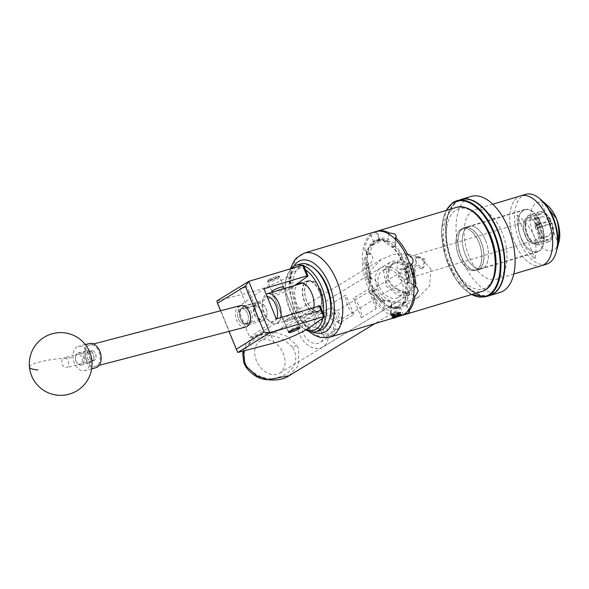 <?xml version="1.0" encoding="UTF-8"?>
<svg xmlns="http://www.w3.org/2000/svg" width="589" height="589" viewBox="0 0 589 589"><rect width="100%" height="100%" fill="white"/><g stroke="black" fill="none" stroke-linecap="round" stroke-linejoin="round"><path stroke-width="0.44" stroke-dasharray="2.94 2.21" d="M238.486 319.098A7.841 5.183 -104.6 0 0 244.987 323.913A7.841 5.183 -104.6 0 0 247.535 313.547A7.841 5.183 -104.6 0 0 241.026 308.732A7.841 5.183 -104.6 0 0 238.486 319.098M254.286 314.975L260.073 319.974L262.561 315.284L261.531 309.888L255.751 304.888L253.255 309.571L254.286 314.975M284.936 320.917A6.243 0.92 -22.2 0 1 291.283 317.913A6.243 0.92 -22.2 0 1 295.759 317.044A6.243 0.92 -22.2 0 1 295.023 317.883A6.243 0.92 -22.2 0 1 288.676 320.887A6.243 0.92 -22.2 0 1 284.2 321.756A6.243 0.92 -22.2 0 1 284.936 320.917M241.608 288.801A3.755 0.552 -22.2 0 1 239.841 289.022A3.755 0.552 -22.2 0 1 241.475 287.83A3.755 0.552 -22.2 0 1 245.031 286.401A3.755 0.552 -22.2 0 1 246.791 286.188A3.755 0.552 -22.2 0 1 245.164 287.373A3.755 0.552 -22.2 0 1 241.608 288.801M253.123 306.228L248.742 306.714L247.49 307.76L249.397 307.892C254.227 305.293 255.471 304.741 253.123 306.228L254.632 305.389L246.791 286.188M268.231 280.114A6.31 0.935 -22.2 0 1 274.636 277.073A6.31 0.935 -22.2 0 1 279.164 276.197A6.31 0.935 -22.2 0 1 278.42 277.044A6.31 0.935 -22.2 0 1 272.008 280.084A6.31 0.935 -22.2 0 1 267.48 280.96A6.31 0.935 -22.2 0 1 268.231 280.114M271.904 291.702A6.31 0.935 157.8 0 0 276.653 290.642A6.31 0.935 157.8 0 0 282.772 287.712A6.31 0.935 157.8 0 0 283.523 286.961M308.886 327.985L304.535 317.316A25.099 3.711 -22.2 0 1 269.784 332.306L249.78 337.534L237.47 307.377L257.474 302.15A25.099 3.711 157.8 0 0 292.225 287.167L287.874 276.499L303.666 265.411M292.225 287.167L294.596 285.503M304.535 317.316L320.328 306.228M287.874 276.499A25.099 3.711 -22.2 0 1 253.123 291.489L216.848 300.964L237.86 352.45M237.47 307.377L263.982 288.772M249.78 337.534L276.285 318.921M255.751 304.888L254.632 305.389M220.595 310.764L229.018 331.393M250.745 319.245A8.305 5.485 -104.6 0 0 246.533 308.378A8.305 5.485 -104.6 0 0 239.642 312.258A8.305 5.485 -104.6 0 0 239.524 313.149A8.305 5.485 -104.6 0 0 241.527 320.791A8.305 5.485 -104.6 0 0 250.745 319.245M239.708 311.581A9.409 6.214 75.4 0 1 243.618 306.435A9.409 6.214 75.4 0 1 250.244 309.954A9.409 6.214 75.4 0 1 252.283 319.503A9.409 6.214 75.4 0 1 248.374 324.649A9.409 6.214 75.4 0 1 241.836 321.255A9.409 6.214 75.4 0 1 239.576 312.597A9.409 6.214 75.4 0 1 239.708 311.581M255.692 308.062A8.305 5.485 75.4 0 1 264.91 306.516A8.305 5.485 75.4 0 1 266.913 314.158A8.305 5.485 75.4 0 1 266.788 315.056A8.305 5.485 75.4 0 1 259.904 318.929A8.305 5.485 75.4 0 1 255.692 308.062M266.729 315.726A9.409 6.214 -104.6 0 0 266.861 314.717A9.409 6.214 -104.6 0 0 264.601 306.052A9.409 6.214 -104.6 0 0 258.056 302.658A9.409 6.214 -104.6 0 0 254.153 307.804A9.409 6.214 -104.6 0 0 256.193 317.353A9.409 6.214 -104.6 0 0 262.819 320.872A9.409 6.214 -104.6 0 0 266.729 315.726M82.357 361.381A5.168 3.416 -104.6 0 0 79.736 354.622A5.168 3.416 -104.6 0 0 75.451 357.03A5.168 3.416 -104.6 0 0 75.377 357.589A5.168 3.416 -104.6 0 0 76.622 362.345A5.168 3.416 -104.6 0 0 82.357 361.381M75.517 356.36A6.273 4.145 75.4 0 1 78.116 352.929A6.273 4.145 75.4 0 1 82.534 355.27A6.273 4.145 75.4 0 1 83.896 361.639A6.273 4.145 75.4 0 1 81.289 365.07A6.273 4.145 75.4 0 1 76.931 362.809A6.273 4.145 75.4 0 1 75.421 357.03A6.273 4.145 75.4 0 1 75.517 356.36M86.936 354.033A5.168 3.416 75.4 0 1 92.679 353.069A5.168 3.416 75.4 0 1 93.916 357.825A5.168 3.416 75.4 0 1 93.842 358.384A5.168 3.416 75.4 0 1 89.557 360.792A5.168 3.416 75.4 0 1 86.936 354.033M93.784 359.054A6.273 4.145 -104.6 0 0 93.872 358.384A6.273 4.145 -104.6 0 0 92.363 352.605A6.273 4.145 -104.6 0 0 88.004 350.345A6.273 4.145 -104.6 0 0 85.398 353.775A6.273 4.145 -104.6 0 0 86.76 360.144A6.273 4.145 -104.6 0 0 91.177 362.485A6.273 4.145 -104.6 0 0 93.784 359.054M87.017 354.085A5.043 3.335 75.4 0 1 89.116 351.324A5.043 3.335 75.4 0 1 92.664 353.209A5.043 3.335 75.4 0 1 93.761 358.326A5.043 3.335 75.4 0 1 91.663 361.086A5.043 3.335 75.4 0 1 88.114 359.202A5.043 3.335 75.4 0 1 87.017 354.085M89.211 353.51A5.043 3.335 75.4 0 1 91.302 350.749A5.043 3.335 75.4 0 1 94.851 352.642A5.043 3.335 75.4 0 1 95.948 357.759A5.043 3.335 75.4 0 1 93.857 360.512A5.043 3.335 75.4 0 1 90.301 358.627A5.043 3.335 75.4 0 1 89.211 353.51M85.199 350.985A11.044 7.296 75.4 0 1 89.786 344.948A11.044 7.296 75.4 0 1 97.56 349.078A11.044 7.296 75.4 0 1 99.953 360.284A11.044 7.296 75.4 0 1 95.374 366.321A11.044 7.296 75.4 0 1 87.599 362.191A11.044 7.296 75.4 0 1 85.199 350.985M245.797 327.005A11.044 7.296 75.4 0 1 238.03 322.882A11.044 7.296 75.4 0 1 235.629 311.677A11.044 7.296 75.4 0 1 240.216 305.639M237.779 313.031A7.834 5.176 75.4 0 1 241.026 308.746A7.834 5.176 75.4 0 1 246.541 311.677A7.834 5.176 75.4 0 1 248.241 319.621A7.834 5.176 75.4 0 1 244.987 323.898A7.834 5.176 75.4 0 1 239.48 320.976A7.834 5.176 75.4 0 1 237.779 313.031M239.966 312.457A7.834 5.176 75.4 0 1 243.213 308.172A7.834 5.176 75.4 0 1 248.727 311.102A7.834 5.176 75.4 0 1 250.428 319.047A7.834 5.176 75.4 0 1 247.174 323.332A7.834 5.176 75.4 0 1 241.667 320.401A7.834 5.176 75.4 0 1 239.966 312.457M64.731 357.84A5.043 3.335 75.4 0 1 68.582 362.515A5.043 3.335 75.4 0 1 66.505 367.661A5.043 3.335 75.4 0 1 65.725 367.727A5.043 3.335 75.4 0 1 61.874 363.052A5.043 3.335 75.4 0 1 63.951 357.898A5.043 3.335 75.4 0 1 64.731 357.84M92.083 350.691A5.043 3.335 75.4 0 1 95.926 355.366A5.043 3.335 75.4 0 1 93.857 360.512A5.043 3.335 75.4 0 1 93.077 360.578A5.043 3.335 75.4 0 1 89.226 355.903A5.043 3.335 75.4 0 1 91.302 350.749A5.043 3.335 75.4 0 1 92.083 350.691M90.095 359.283A12.553 8.29 -104.6 0 0 80.325 346.214A12.553 8.29 -104.6 0 0 78.389 346.369A12.553 8.29 -104.6 0 0 73.021 357.744A12.553 8.29 -104.6 0 0 82.791 370.812A12.553 8.29 -104.6 0 0 84.735 370.658A12.553 8.29 -104.6 0 0 90.095 359.283M89.403 343.49A12.553 8.29 -104.6 0 0 84.242 356.301A12.553 8.29 -104.6 0 0 93.813 367.934A12.553 8.29 -104.6 0 0 95.749 367.779M329.95 317.523A32.631 17.53 73.3 0 1 308.746 324.097A32.631 17.53 73.3 0 1 292.785 286.644A32.631 17.53 73.3 0 1 315.461 269.342M300.419 263.96A34.641 18.605 -106.7 0 0 289.979 286.512A34.641 18.605 -106.7 0 0 320.372 330.304M305.492 269.872A32.631 17.53 -106.7 0 0 286.453 278.06A32.631 17.53 -106.7 0 0 285.164 288.934A32.631 17.53 -106.7 0 0 300.95 326.24A32.631 17.53 -106.7 0 0 306.346 329.619M305.846 329.914A34.641 18.605 73.3 0 1 302.356 327.432A34.641 18.605 73.3 0 1 285.599 287.83A34.641 18.605 73.3 0 1 286.976 276.293A34.641 18.605 73.3 0 1 290.892 268.702M302.223 265.293A34.641 18.605 73.3 0 1 303.843 265.838M321.719 301.693A16.463 8.842 73.3 0 1 316.757 312.413A16.463 8.842 73.3 0 1 302.312 291.599A16.463 8.842 73.3 0 1 307.274 280.879A16.463 8.842 73.3 0 1 321.719 301.693M313.856 307.627A16.463 8.842 73.3 0 1 309.137 314.703A16.463 8.842 73.3 0 1 294.691 293.889A16.463 8.842 73.3 0 1 297.305 284.686M322.735 318.259A32.631 17.53 -106.7 0 0 323.442 313.856M298.976 327.506A6.273 0.928 -22.2 0 1 293.027 330.37A6.273 0.928 -22.2 0 1 288.22 331.504A6.273 0.928 -22.2 0 1 288.102 331.401A6.273 0.928 -22.2 0 1 288.846 330.554A6.273 0.928 -22.2 0 1 295.222 327.536A6.273 0.928 -22.2 0 1 299.72 326.659A6.273 0.928 -22.2 0 1 299.705 326.814A6.273 0.928 -22.2 0 1 298.976 327.506M277.331 277.242A5.021 0.744 -22.2 0 1 271.89 279.775A5.021 0.744 -22.2 0 1 268.636 280.239A5.021 0.744 -22.2 0 1 269.225 279.687A5.021 0.744 -22.2 0 1 273.981 277.39A5.021 0.744 -22.2 0 1 277.831 276.484A5.021 0.744 -22.2 0 1 277.331 277.242M268.68 281.137A6.273 0.928 157.8 0 0 267.951 281.829A6.273 0.928 157.8 0 0 267.936 281.984A6.273 0.928 157.8 0 0 272.435 281.108A6.273 0.928 157.8 0 0 278.811 278.089A6.273 0.928 157.8 0 0 279.554 277.242A6.273 0.928 157.8 0 0 279.436 277.139A6.273 0.928 157.8 0 0 274.629 278.273A6.273 0.928 157.8 0 0 268.68 281.137M292.873 347.517C301.2 362.235 290.119 373.433 280.666 376.467C269.247 381.164 257.982 377.917 246.887 366.726C238.567 352.023 249.707 340.817 259.101 337.814C270.498 333.116 281.756 336.348 292.873 347.517L296.576 345.088L286.46 335.995L274.96 332.306L254.389 336.348L243.596 350.956M262.856 339.897A18.826 13.635 -121.2 0 1 282.536 351.839A18.826 13.635 -121.2 0 1 279.65 373.235A18.826 13.635 -121.2 0 1 276.926 374.376A18.826 13.635 -121.2 0 1 257.238 362.434A18.826 13.635 -121.2 0 1 260.124 341.046A18.826 13.635 -121.2 0 1 262.856 339.897M407.036 295.464L410.18 294.066L416.43 285.437L413.78 270.329L402.353 261.185L392.966 260.986L389.815 262.385L383.564 271.006L386.215 286.121L397.641 295.258L407.036 295.464M430.876 268.937L429.69 285.879L418.565 297.151L406.476 301.973L393.01 302.805L379.323 298.594L369.119 287.513L370.304 270.579L381.429 259.3L393.518 254.477L406.977 253.638L420.656 257.842L430.876 268.937M541.674 265.632A36.437 19.577 73.3 0 1 514.558 242.403A36.437 19.577 73.3 0 1 520.683 195.835M468.947 256.119A36.437 19.577 73.3 0 1 475.065 209.559A36.437 19.577 73.3 0 1 502.181 232.788A36.437 19.577 73.3 0 1 496.056 279.348A36.437 19.577 73.3 0 1 468.947 256.119M485.535 240.408A22.161 11.905 73.3 0 1 481.809 268.724A22.161 11.905 73.3 0 1 465.317 254.595A22.161 11.905 73.3 0 1 469.043 226.279A22.161 11.905 73.3 0 1 485.535 240.408M541.284 223.636A22.161 11.905 73.3 0 1 537.558 251.959A22.161 11.905 73.3 0 1 521.074 237.831A22.161 11.905 73.3 0 1 524.792 209.507A22.161 11.905 73.3 0 1 541.284 223.636M500.002 292.475A50.146 26.939 73.3 0 1 462.696 260.507A50.146 26.939 73.3 0 1 471.119 196.431M489.768 295.553A50.146 26.939 73.3 0 1 452.558 263.555A50.146 26.939 73.3 0 1 460.885 199.509M536.159 242.94A13.333 7.164 -106.7 0 0 537.676 227.56A13.333 7.164 -106.7 0 0 527.339 217.967A13.333 7.164 -106.7 0 0 526.198 218.526A13.333 7.164 -106.7 0 0 524.681 233.914A13.333 7.164 -106.7 0 0 535.018 243.5A13.333 7.164 -106.7 0 0 536.159 242.94M549.949 238.795A13.333 7.164 -106.7 0 0 551.459 223.408A13.333 7.164 -106.7 0 0 541.122 213.822A13.333 7.164 -106.7 0 0 539.98 214.381A13.333 7.164 -106.7 0 0 538.471 229.769A13.333 7.164 -106.7 0 0 548.801 239.355A13.333 7.164 -106.7 0 0 549.949 238.795M558.88 242.226A25.099 13.481 73.3 0 1 554.345 249.574A25.099 13.481 73.3 0 1 533.516 234.621A25.099 13.481 73.3 0 1 535.585 203.603A25.099 13.481 73.3 0 1 547.947 205.87M546.54 264.174A36.444 19.577 73.3 0 1 518.291 237.956A36.444 19.577 73.3 0 1 522.421 195.901A36.444 19.577 73.3 0 1 525.55 194.37M517.164 215.073C524.195 220.264 529.644 226.78 533.516 234.621C536.196 242.904 536.675 250.914 534.952 258.659A34.589 18.583 73.3 0 1 517.164 215.073L534.952 258.659M541.343 265.727A36.444 19.577 73.3 0 1 513.321 239.119A36.444 19.577 73.3 0 1 517.562 197.359A36.444 19.577 73.3 0 1 520.352 195.938M543.132 201.622L540.054 199.001A34.589 18.583 73.3 0 1 541.615 200.282M540.054 199.001L557.842 242.587M483.724 267.84A22.213 11.935 -106.7 0 0 486.242 242.204A22.213 11.935 -106.7 0 0 469.028 226.228A22.213 11.935 -106.7 0 0 467.121 227.163A22.213 11.935 -106.7 0 0 464.603 252.799A22.213 11.935 -106.7 0 0 481.824 268.775A22.213 11.935 -106.7 0 0 483.724 267.84M479.262 269.188A22.213 11.935 -106.7 0 0 481.787 243.552A22.213 11.935 -106.7 0 0 464.566 227.568A22.213 11.935 -106.7 0 0 462.659 228.503A22.213 11.935 -106.7 0 0 460.142 254.139A22.213 11.935 -106.7 0 0 477.362 270.115A22.213 11.935 -106.7 0 0 479.262 269.188M308.01 318.531A13.554 9.822 -121.2 0 1 322.087 326.939A13.554 9.822 -121.2 0 1 320.364 342.371A13.554 9.822 -121.2 0 1 318.141 343.358A13.554 9.822 -121.2 0 1 303.872 334.567A13.554 9.822 -121.2 0 1 306.317 319.201A13.554 9.822 -121.2 0 1 308.01 318.531M319.915 311.986A12.958 9.387 -121.2 0 1 333.374 320.026A12.958 9.387 -121.2 0 1 331.732 334.78A12.958 9.387 -121.2 0 1 329.604 335.723A12.958 9.387 -121.2 0 1 315.962 327.322A12.958 9.387 -121.2 0 1 318.296 312.626A12.958 9.387 -121.2 0 1 319.915 311.986M320.652 313.79A10.992 7.966 -121.2 0 1 332.144 320.762A10.992 7.966 -121.2 0 1 330.466 333.256A10.992 7.966 -121.2 0 1 328.868 333.926A10.992 7.966 -121.2 0 1 317.375 326.947A10.992 7.966 -121.2 0 1 319.061 314.452A10.992 7.966 -121.2 0 1 320.652 313.79M328.876 308.798A10.992 7.966 -121.2 0 1 340.376 315.778A10.992 7.966 -121.2 0 1 338.69 328.264A10.992 7.966 -121.2 0 1 337.092 328.934A10.992 7.966 -121.2 0 1 325.599 321.962A10.992 7.966 -121.2 0 1 327.285 309.468A10.992 7.966 -121.2 0 1 328.876 308.798M333.455 313.208A4.705 3.409 -121.2 0 1 338.373 316.19A4.705 3.409 -121.2 0 1 337.652 321.542A4.705 3.409 -121.2 0 1 336.974 321.83A4.705 3.409 -121.2 0 1 332.049 318.84A4.705 3.409 -121.2 0 1 332.77 313.495A4.705 3.409 -121.2 0 1 333.455 313.208M339.021 323.405A18.826 13.635 -121.2 0 1 331.106 304.005L345.898 295.03A18.826 13.635 58.8 0 0 353.82 314.43L339.021 323.405L331.106 304.005M306.044 313.709A18.826 13.635 58.8 0 0 303.313 314.85A18.826 13.635 58.8 0 0 300.427 336.238A18.826 13.635 58.8 0 0 320.114 348.18A18.826 13.635 58.8 0 0 322.838 347.039A18.826 13.635 58.8 0 0 325.724 325.651A18.826 13.635 58.8 0 0 306.044 313.709M383.557 266.692A18.826 13.635 58.8 0 0 380.825 267.833A18.826 13.635 58.8 0 0 377.947 289.228A18.826 13.635 58.8 0 0 397.627 301.17A18.826 13.635 58.8 0 0 400.351 300.022A18.826 13.635 58.8 0 0 403.237 278.634A18.826 13.635 58.8 0 0 383.557 266.692M403.958 281.203L404.731 280.857L405.681 275.365L400.439 272.582L399.644 272.935L398.392 278.612L403.958 281.203M384.779 269.681A15.564 11.272 58.8 0 0 382.519 270.623A15.564 11.272 58.8 0 0 380.133 288.308A15.564 11.272 58.8 0 0 396.404 298.181A15.564 11.272 58.8 0 0 398.665 297.239A15.564 11.272 58.8 0 0 401.043 279.554A15.564 11.272 58.8 0 0 384.779 269.681M398.193 289.295A15.564 11.272 58.8 0 0 407.647 291.364A15.564 11.272 58.8 0 0 408.611 291.054L407.323 292.431C398.37 294.029 391.398 290.657 386.413 282.308L386.332 271.293L392.885 263.158L394.969 262.142L408.28 267.207L410.908 269.121L413.588 274.135L415.09 279.37L414.376 282.146A15.564 11.272 58.8 0 0 408.28 267.207A15.564 11.272 58.8 0 0 397.03 262.665A15.564 11.272 58.8 0 0 396.022 262.863A15.564 11.272 58.8 0 0 393.761 263.806A15.564 11.272 58.8 0 0 389.881 268.923L389.042 268.599C385.456 278.052 388.357 285.172 397.759 289.943L398.193 289.295C389.182 284.759 386.413 277.964 389.881 268.923M395.646 317.545L392.259 318.229L399.57 315.807M295.074 317.869L284.001 321.432L290.833 316.786L295.678 316.668L295.074 317.869M275.019 291.393L273.163 292.203L272.56 293.396L277.397 293.278L284.2 288.625M267.163 296.554A13.179 7.083 -106.7 0 0 264.881 297.268A13.179 7.083 -106.7 0 0 262.561 300.905A13.179 7.083 -106.7 0 0 268.415 320.364A13.179 7.083 -106.7 0 0 274.732 321.403A13.179 7.083 -106.7 0 0 276.683 318.804M280.747 317.581A15.689 8.43 73.3 0 1 277.699 323.096A15.689 8.43 73.3 0 1 276.351 323.751A15.689 8.43 73.3 0 1 270.174 321.859A15.689 8.43 73.3 0 1 263.209 298.689A15.689 8.43 73.3 0 1 265.97 294.36A15.689 8.43 73.3 0 1 266.206 294.213M319.805 310.432A15.689 8.43 -106.7 0 0 321.587 292.328A15.689 8.43 -106.7 0 0 309.424 281.041A15.689 8.43 -106.7 0 0 308.084 281.697A15.689 8.43 -106.7 0 0 306.302 299.801A15.689 8.43 -106.7 0 0 318.465 311.088A15.689 8.43 -106.7 0 0 319.805 310.432M417.792 256.436L416.592 257.003L416.195 263.916L422.482 267.929L423.808 267.273L425.619 259.359L417.792 256.436M421.304 268.761L415.223 264.623L415.429 257.82L416.614 257.268L424.632 260.043L422.644 268.091L421.304 268.761M409.281 262.414L407.941 263.077L405.946 271.117L413.971 273.907L415.157 273.348L415.37 266.567L409.281 262.414M548.771 235.924A10.197 5.478 73.3 0 1 547.903 236.358A10.197 5.478 73.3 0 1 539.995 229.018A10.197 5.478 73.3 0 1 541.151 217.253A10.197 5.478 73.3 0 1 542.027 216.826A10.197 5.478 73.3 0 1 549.935 224.159A10.197 5.478 73.3 0 1 548.771 235.924M406.859 278.604A10.197 5.478 73.3 0 1 405.983 279.031A10.197 5.478 73.3 0 1 398.076 271.698A10.197 5.478 73.3 0 1 399.232 259.933A10.197 5.478 73.3 0 1 400.108 259.499A10.197 5.478 73.3 0 1 408.015 266.839A10.197 5.478 73.3 0 1 406.859 278.604M412.786 274.739L404.967 271.809L406.778 263.894L408.096 263.246L414.384 267.244L413.986 274.165L412.786 274.739M542.064 226.154L540.79 226.721A14.681 7.885 -106.7 0 1 539.06 243.463A14.681 7.885 -106.7 0 1 532.022 242.3A14.681 7.885 -106.7 0 1 525.498 220.625A14.681 7.885 -106.7 0 1 528.083 216.568A14.681 7.885 -106.7 0 1 539.671 223.96L536.491 225.167L540.378 222.436A21.815 11.721 -106.7 0 0 524.733 209.898A21.815 11.721 -106.7 0 0 522.863 210.81A21.815 11.721 -106.7 0 0 520.389 235.983A21.815 11.721 -106.7 0 0 537.301 251.672A21.815 11.721 -106.7 0 0 539.163 250.759A21.815 11.721 -106.7 0 0 541.505 225.197L539.524 224.284A21.815 11.721 -106.7 0 0 539.487 224.195L540.091 222.524L535.894 225.469L550.126 221.192L551.252 223.953L552.188 223.29A14.681 7.885 73.3 0 1 553.034 235.983A14.681 7.885 73.3 0 1 550.45 240.032A14.681 7.885 73.3 0 1 538.265 231.293A14.681 7.885 73.3 0 1 539.48 213.144A14.681 7.885 73.3 0 1 546.518 214.3A14.681 7.885 73.3 0 1 551.061 220.536L550.708 220.455A15.689 8.43 -106.7 0 0 545.812 213.704A15.689 8.43 -106.7 0 0 539.634 211.812A15.689 8.43 -106.7 0 0 538.287 212.467A15.689 8.43 -106.7 0 0 536.513 230.571A15.689 8.43 -106.7 0 0 548.668 241.858A15.689 8.43 -106.7 0 0 550.016 241.196A15.689 8.43 -106.7 0 0 552.776 236.866A15.689 8.43 -106.7 0 0 551.834 223.216L542.064 226.154A15.689 8.43 73.3 0 1 540.246 244.133A15.689 8.43 73.3 0 1 538.898 244.796A15.689 8.43 73.3 0 1 532.721 242.896A15.689 8.43 73.3 0 1 525.756 219.734A15.689 8.43 73.3 0 1 528.517 215.405A15.689 8.43 73.3 0 1 529.864 214.749A15.689 8.43 73.3 0 1 540.938 223.393L550.708 220.455M460.782 229.482A21.815 11.721 73.3 0 1 462.652 228.561A21.815 11.721 73.3 0 1 479.564 244.251A21.815 11.721 73.3 0 1 477.09 269.423A21.815 11.721 73.3 0 1 475.22 270.344A21.815 11.721 73.3 0 1 458.308 254.654A21.815 11.721 73.3 0 1 460.782 229.482M535.894 225.469A1.458 1.207 54.9 0 0 535.6 225.616L540.378 222.436M539.045 224.394A13.326 7.164 -106.7 0 0 529.732 217.253A13.326 7.164 -106.7 0 0 528.591 217.812A13.326 7.164 -106.7 0 0 527.074 233.192A13.326 7.164 -106.7 0 0 537.411 242.778A13.326 7.164 -106.7 0 0 538.552 242.219A13.326 7.164 -106.7 0 0 540.172 227.155L537.617 227.921L541.505 225.197M536.491 225.167A13.326 7.164 -106.7 0 0 527.177 218.018A13.326 7.164 -106.7 0 0 526.036 218.578A13.326 7.164 -106.7 0 0 524.519 233.958A13.326 7.164 -106.7 0 0 534.856 243.544A13.326 7.164 -106.7 0 0 535.997 242.985A13.326 7.164 -106.7 0 0 537.617 227.921M319.282 291.54A15.94 8.563 -106.7 0 0 307.429 281.38A15.94 8.563 -106.7 0 0 304.749 301.745A15.94 8.563 -106.7 0 0 316.61 311.905A15.94 8.563 -106.7 0 0 319.282 291.54M321.211 290.959A15.94 8.563 -106.7 0 0 309.35 280.798A15.94 8.563 -106.7 0 0 306.678 301.17A15.94 8.563 -106.7 0 0 318.531 311.331A15.94 8.563 -106.7 0 0 321.211 290.959M370.356 285.621A35.62 19.135 73.3 0 1 376.342 240.106A35.62 19.135 73.3 0 1 402.839 262.812A35.62 19.135 73.3 0 1 396.853 308.327A35.62 19.135 73.3 0 1 370.356 285.621M404.407 262.341A35.62 19.135 -106.7 0 0 377.91 239.635A35.62 19.135 -106.7 0 0 371.924 285.15A35.62 19.135 -106.7 0 0 398.422 307.856A35.62 19.135 -106.7 0 0 404.407 262.341M415.09 279.37A16.566 12.001 58.8 0 0 413.699 274.069A16.566 12.001 58.8 0 0 410.908 269.121M401.595 315.542A43.925 23.597 73.3 0 1 390.485 313.694L391.148 312.619L389.947 310.823L383.932 308.989A43.925 23.597 73.3 0 1 371.968 292.328L372.476 286.504L367.794 282.102A43.925 23.597 73.3 0 1 363.862 259.801L366.733 253.94L365.467 250.472L364.51 250.038A43.925 23.597 73.3 0 1 370.915 235.158L376.091 232.213L376.879 231.492L376.01 231.58A43.925 23.597 73.3 0 1 376.312 231.47M479.174 268.952A21.962 11.802 73.3 0 1 477.289 269.872A21.962 11.802 73.3 0 1 460.267 254.08A21.962 11.802 73.3 0 1 462.755 228.731A21.962 11.802 73.3 0 1 464.64 227.81A21.962 11.802 73.3 0 1 481.662 243.61A21.962 11.802 73.3 0 1 479.174 268.952M477.142 269.563A21.962 11.802 73.3 0 1 475.264 270.484A21.962 11.802 73.3 0 1 458.235 254.691A21.962 11.802 73.3 0 1 460.731 229.342A21.962 11.802 73.3 0 1 462.608 228.422A21.962 11.802 73.3 0 1 479.637 244.221A21.962 11.802 73.3 0 1 477.142 269.563M375.517 231.676A43.925 23.597 -106.7 0 0 368.132 287.807A43.925 23.597 -106.7 0 0 400.814 315.807M393.062 318.031L392.024 317.751L392.532 316.86L395.241 315.071L400.895 312.788L400.608 312.082L394.947 314.357L392.245 316.146L391.928 317.221L394.255 317.11C398.031 316.116 400.454 315.218 401.521 314.438M398.679 313.444C402.243 312.553 400.557 313.252 393.607 315.527L391.28 315.63L391.28 314.894L395.366 312.214C391.714 314.106 390.367 315.034 391.317 315.005L390.897 314.99L391.089 315.454M391.324 315.005L391.825 314.283L391.295 315.189L393.319 314.813C400.262 312.538 401.956 311.846 398.385 312.73M391.648 315.041L396.979 313.9L400.608 312.082M394.969 262.142A16.566 12.001 58.8 0 0 393.246 262.944A16.566 12.001 58.8 0 0 389.042 268.599M397.759 289.943A16.566 12.001 58.8 0 0 407.323 292.431M406.366 294.154L405.968 293.867L406.697 282.897L407.095 283.184A34.891 18.745 -106.7 0 0 404.591 268.974L404.282 269.195L399.902 257.481A34.891 18.745 -106.7 0 0 392.274 246.865L392.237 247.468L384.875 242.182L384.911 241.578A34.891 18.745 -106.7 0 0 376.636 240.776L376.886 241.409L371.166 245.422L370.908 244.796A34.891 18.745 -106.7 0 0 366.829 254.279L367.227 254.566L366.498 265.536L366.093 265.249A34.891 18.745 -106.7 0 0 368.604 279.458L368.913 279.238L373.603 290.73L373.293 290.951A34.891 18.745 -106.7 0 0 380.914 301.561L380.958 300.964L388.32 306.251L388.284 306.847A34.891 18.745 -106.7 0 0 396.559 307.649L396.301 307.024L402.029 303.004L402.287 303.637A34.891 18.745 -106.7 0 0 406.366 294.154L407.205 293.904L406.8 293.609L405.968 293.867M370.908 244.796L374.332 243.522L370.915 235.158M364.51 250.038L369.863 253.881A34.891 18.745 73.3 0 1 374.332 243.522M369.863 253.881L366.829 254.279M399.902 257.481L403.362 257.128L406.174 255.155M395.433 239.428L395.028 245.525A34.891 18.745 73.3 0 1 403.362 257.128M395.028 245.525L392.274 246.865M366.093 265.249L368.022 264.52A34.891 18.745 -106.7 0 0 370.577 279.017L368.604 279.458M373.293 290.951L376.128 289.405L371.968 292.328M383.932 308.989L384.462 301.008A34.891 18.745 73.3 0 1 376.128 289.405M384.462 301.008L380.914 301.561M384.911 241.578L386.936 241.041A34.891 18.745 -106.7 0 0 378.491 240.224L376.636 240.776M402.287 303.637L405.166 303.018L408.184 310.432M413.618 295.516L409.627 292.652A34.891 18.745 73.3 0 1 405.166 303.018M409.627 292.652L407.205 293.904M407.095 283.184L409.038 282.742A34.891 18.745 -106.7 0 0 406.484 268.245L404.591 268.974M388.284 306.847L390.124 306.228A34.891 18.745 -106.7 0 0 398.569 307.046L396.559 307.649M406.8 293.609A6.273 4.344 125.7 0 0 412.234 286.6A6.273 4.344 125.7 0 0 410.827 283.029A6.273 4.344 125.7 0 0 407.536 282.646L406.697 282.897M405.431 268.724L404.282 269.195M405.122 268.945A6.273 5.213 54.9 0 0 406.381 268.334A6.273 5.213 54.9 0 0 407.838 261.671A6.273 5.213 54.9 0 0 400.432 257.452L399.592 257.702M397.398 307.399L397.141 306.773A6.273 0.928 157.8 0 0 405.07 303.239A6.273 0.928 157.8 0 0 405.814 302.393A6.273 0.928 157.8 0 0 402.869 302.753L402.029 303.004M397.141 306.773L396.301 307.024M369.443 279.201L368.913 279.238M369.752 278.987A6.273 5.213 -125.1 0 1 377.166 283.206A6.273 5.213 -125.1 0 1 375.701 289.869A6.273 5.213 -125.1 0 1 374.442 290.48L373.603 290.73M381.753 301.31L381.797 300.714L380.958 300.964M381.797 300.714A6.273 3.026 -176.2 0 1 390.544 301.833A6.273 3.026 -176.2 0 1 391.737 303.769A6.273 3.026 -176.2 0 1 389.16 306L388.32 306.251M377.468 240.526L377.726 241.159A6.273 0.928 -22.2 0 1 380.678 240.791A6.273 0.928 -22.2 0 1 379.934 241.637A6.273 0.928 -22.2 0 1 372.005 245.171L371.166 245.422M377.726 241.159L376.886 241.409M393.113 246.614L393.077 247.211L392.237 247.468M393.077 247.211A6.273 3.026 3.8 0 0 395.653 244.987A6.273 3.026 3.8 0 0 394.461 243.043A6.273 3.026 3.8 0 0 385.714 241.932L384.875 242.182M367.661 254.028L368.066 254.315L367.227 254.566M368.066 254.315A6.273 4.344 -54.3 0 1 371.364 254.698A6.273 4.344 -54.3 0 1 372.771 258.276A6.273 4.344 -54.3 0 1 367.337 265.286L366.498 265.536M414.376 282.146L408.611 291.054A15.564 11.272 58.8 0 0 409.907 290.414A15.564 11.272 58.8 0 0 414.376 282.146M367.794 282.102L371.261 279.665A36.393 19.555 73.3 0 1 368.324 263.003L363.862 259.801M376.01 231.58L378.852 238.545A36.393 19.555 73.3 0 1 388.563 239.487L388.917 234.164M410.29 265.425L408.236 266.869A36.393 19.555 73.3 0 1 411.174 283.53L414.001 285.562M403.384 314.717L400.638 307.988A36.393 19.555 73.3 0 1 390.927 307.046L390.485 313.694M390.927 307.046L390.124 306.228L390.64 306.184L398.569 307.046L400.638 307.988M411.174 283.53L409.038 282.742M368.022 264.52L368.324 263.003L368.618 263.563L371.409 279.348L370.577 279.017M388.563 239.487L386.936 241.041M378.491 240.224L378.852 238.545M408.236 266.869L406.381 268.334M391.825 314.283L395.366 312.214M540.79 226.721L540.172 227.155M539.671 223.96L540.938 223.393M535.6 225.616A1.458 1.207 54.9 0 0 535.261 227.155L535.298 227.251A1.458 1.207 54.9 0 0 537.021 228.23L551.252 223.953M550.126 221.192L551.061 220.536M400.387 312.384L395.086 314.533L392.068 317.081L394.453 317.176L401.013 314.901M391.295 315.189L393.673 315.277L400.52 312.722L395.248 314.931L392.421 316.934L392.414 317.655L397.361 316.845M398.952 311.795A40.531 21.771 73.3 0 1 397.295 312.95L392.23 314.474A40.531 21.771 -106.7 0 0 393.879 313.319L397.2 311.861L398.952 311.795L400.233 314.938L398.525 315.122L393.967 317.154M393.879 313.319L395.167 316.462M397.2 311.861L398.525 315.122M392.23 314.474L393.518 317.626M393.894 314.18L394.88 316.61M397.295 312.95L398.223 315.218M361.315 317.692L376.113 308.717A18.826 13.635 58.8 0 0 368.191 289.317L353.4 298.292A18.826 13.635 -121.2 0 1 361.315 317.692L353.4 298.292M353.82 314.43L345.898 295.03M376.113 308.717L368.191 289.317M401.094 268.82A8.305 6.023 58.8 0 1 408.67 275.048A8.305 6.023 58.8 0 1 407.132 283.611L407.802 283.051A8.334 6.037 58.8 0 0 407.787 273.649A8.334 6.037 58.8 0 0 399.504 269.026L401.094 268.82C407.868 268.474 412.808 280.563 407.132 283.611L405.733 284.281A8.334 6.037 58.8 0 0 406.881 283.795A8.334 6.037 58.8 0 0 407.802 283.051M399.504 269.026L408.516 274.15L407.036 283.699L405.733 284.281M257.474 302.15L253.123 291.489M274.135 342.975L269.784 332.306M29.45 367.102A31.379 5.448 174.3 0 1 39.33 362.044A31.379 5.448 174.3 0 1 73.021 357.744M289.081 375.686L298.424 365.489L298.704 349.1L296.576 345.088M246.106 367.33L246.887 366.726M485.815 296.746A50.153 26.939 73.3 0 1 446.941 260.677A50.153 26.939 73.3 0 1 452.632 202.8M446.41 210.361A49.645 26.674 -106.7 0 0 445.424 256.524A49.645 26.674 -106.7 0 0 471.708 294.485M502.653 279.481A49.645 26.674 73.3 0 1 493.98 292.969A49.645 26.674 73.3 0 1 452.786 263.393A49.645 26.674 73.3 0 1 456.873 202.042A49.645 26.674 73.3 0 1 480.491 205.804M460.576 199.597A50.153 26.939 -106.7 0 0 456.276 201.703A50.153 26.939 -106.7 0 0 450.592 259.58A50.153 26.939 -106.7 0 0 489.459 295.649M329.531 337.247A43.925 23.597 73.3 0 1 296.849 309.24A43.925 23.597 73.3 0 1 304.233 253.115M293.896 266.206A37.902 20.365 -106.7 0 0 294.736 308.776A37.902 20.365 -106.7 0 0 313.694 332.027M451.851 262.26A41.915 22.522 73.3 0 1 455.297 210.457A41.915 22.522 73.3 0 1 490.077 235.423A41.915 22.522 73.3 0 1 486.624 287.226A41.915 22.522 73.3 0 1 451.851 262.26M456.689 207.269A43.925 23.597 -106.7 0 0 449.311 263.393A43.925 23.597 -106.7 0 0 481.993 291.393M407.536 282.646L407.934 282.934M402.869 302.753L403.119 303.379M389.16 306L389.115 306.597M372.005 245.171L371.747 244.545M385.714 241.932L385.751 241.328M367.337 265.286L366.932 264.991M535.261 227.155L539.487 224.195M539.524 224.284L535.298 227.251M537.021 228.23L541.217 225.285M260.073 319.974L247.174 323.332M295.759 317.044L300.11 327.705M247.49 307.76L239.841 289.022M283.515 286.858L279.164 276.197M271.838 291.629L267.48 280.96M284.2 321.756L288.551 332.424M248.742 306.714L243.213 308.172M264.91 306.516L264.601 306.052M266.913 314.158L266.861 314.717M92.679 353.069L92.363 352.605M93.916 357.825L93.872 358.384M78.116 352.929L88.004 350.345M89.116 351.324L63.951 357.898M89.786 344.948L93.592 343.954M243.618 306.435L258.056 302.658M248.374 324.649L262.819 320.872M95.374 366.321L99.18 365.327M91.663 361.086L66.505 367.661M81.289 365.07L91.177 362.485M76.622 362.345L76.931 362.809M75.377 357.589L75.421 357.03M241.527 320.791L241.836 321.255M239.524 313.149L239.576 312.597M85.317 344.558L78.389 346.369M91.663 368.847L84.735 370.658M286.453 278.06L286.976 276.293M309.137 314.703L316.757 312.413M299.654 283.169L307.274 280.879M300.95 326.24L302.356 327.432M288.978 331.813L288.22 331.504M268.636 280.239L267.951 281.829M288.102 331.401L272.125 292.262M271.831 291.526L267.936 281.984M299.72 326.659L284.222 288.669M283.449 286.784L279.554 277.242M277.831 276.484L279.436 277.139M299.381 327.572L299.705 326.814M410.18 294.066L279.65 373.235M418.565 297.151L375.009 323.567M381.429 259.3L254.389 336.348L249.839 339.801L246.386 343.821L243.147 351.073M389.815 262.385L260.124 341.046M492.787 204.228L475.065 209.559M537.558 251.959L481.809 268.724M524.792 209.507L469.043 226.279M513.777 274.018L496.056 279.348M541.122 213.822L527.339 217.967M548.801 239.355L535.018 243.5M471.436 294.574L456.298 279.885L445.35 256.546L441.603 231.043L446.131 210.442M464.566 227.568L469.028 226.228M477.362 270.115L481.824 268.775M331.732 334.78L320.364 342.371M338.69 328.264L330.466 333.256M303.313 314.85L380.825 267.833M337.652 321.542L404.731 280.857M382.519 270.623L393.761 263.806M272.56 293.396L284.001 321.432M309.424 281.041L302.452 283.14M415.429 257.82L416.592 257.003M405.983 279.031L547.903 236.358M406.778 263.894L407.941 263.077M524.733 209.898L462.652 228.561M546.518 214.3L545.812 213.704M539.634 211.812L529.864 214.749M548.668 241.858L538.898 244.796M532.022 242.3L532.721 242.896M525.498 220.625L525.756 219.734M529.732 217.253L527.177 218.018M537.411 242.778L534.856 243.544M308.702 331.254L294.021 309.593L288.787 288.374L290.384 268.856M309.35 280.798L307.429 281.38M377.91 239.635L376.342 240.106M475.264 270.484L477.289 269.872M397.332 316.853L392.532 318.296M391.737 317.037L392.024 317.751M462.608 228.422L464.64 227.81M391.148 312.619L391.737 303.769M416.717 287.255L410.827 283.029M371.364 254.698L365.467 250.472M395.653 244.987L396.242 236.145M409.613 311.691L405.814 302.393M380.678 240.791L376.879 231.492M398.422 307.856L396.853 308.327M318.531 311.331L316.61 311.905M553.034 235.983L552.776 236.866M537.301 251.672L475.22 270.344M413.986 274.165L415.157 273.348M400.108 259.499L542.027 216.826M422.644 268.091L423.808 267.273M318.465 311.088L293.219 318.678M284.053 321.439L276.351 323.751M268.415 320.364L270.174 321.859M262.561 300.905L263.209 298.689M284.237 288.632L295.678 316.668M400.402 312.339L400.564 312.744M392.068 317.081L392.23 317.486M398.665 297.239L409.907 290.414M332.77 313.495L399.644 272.935M322.838 347.039L400.351 300.022M327.285 309.468L319.061 314.452M318.296 312.626L306.317 319.201"/><path stroke-width="0.88" d="M299.374 328.544A6.243 0.92 157.8 0 0 300.11 327.705A6.243 0.92 157.8 0 0 295.634 328.574A6.243 0.92 157.8 0 0 289.295 331.578A6.243 0.92 157.8 0 0 288.551 332.424A6.243 0.92 157.8 0 0 293.035 331.548A6.243 0.92 157.8 0 0 299.374 328.544M283.523 286.961A6.31 0.935 157.8 0 0 283.515 286.858A6.31 0.935 157.8 0 0 278.995 287.741A6.31 0.935 157.8 0 0 272.582 290.775A6.31 0.935 157.8 0 0 271.838 291.629A6.31 0.935 157.8 0 0 271.904 291.702M229.018 331.393L236.277 349.196L264.078 332.13L245.318 286.158L217.518 303.232L216.848 300.964L248.749 281.373L302.613 265.175L303.666 265.411L308.025 276.072L306.965 275.843L263.982 288.772L276.285 318.921L319.267 306L320.328 306.228L324.679 316.897L323.619 316.661L269.755 332.859L237.86 352.45L274.135 342.975A25.099 3.711 157.8 0 0 308.886 327.985L324.679 316.897M294.596 285.503L308.025 276.072M248.749 281.373L269.755 332.859M323.619 316.661L319.267 306M306.965 275.843L302.613 265.175M217.518 303.232L220.595 310.764M236.277 349.196L237.86 352.45M264.078 332.13L269.71 332.837M248.727 281.417L245.318 286.158M93.592 343.954L240.216 305.639A11.044 7.296 75.4 0 1 247.984 309.77A11.044 7.296 75.4 0 1 250.384 320.968A11.044 7.296 75.4 0 1 245.797 327.005L99.18 365.327M91.663 368.847L95.749 367.779A12.553 8.29 -104.6 0 0 100.91 354.968A12.553 8.29 -104.6 0 0 91.347 343.335A12.553 8.29 -104.6 0 0 89.403 343.49L85.317 344.558M314.055 268.15L315.461 269.342A32.631 17.53 73.3 0 1 331.246 306.648A32.631 17.53 73.3 0 1 329.95 317.523L329.435 319.29A34.641 18.605 -106.7 0 0 330.804 307.752A34.641 18.605 -106.7 0 0 314.055 268.15A34.641 18.605 -106.7 0 0 300.419 263.96L296.039 265.278A34.641 18.605 73.3 0 1 302.223 265.293M323.442 313.856A32.631 17.53 -106.7 0 0 323.626 308.938A32.631 17.53 -106.7 0 0 305.492 269.872M290.892 268.702A34.641 18.605 73.3 0 1 296.039 265.278M303.843 265.838A34.641 18.605 73.3 0 1 326.431 309.07A34.641 18.605 73.3 0 1 315.991 331.622A34.641 18.605 73.3 0 1 305.846 329.914M297.305 284.686A16.463 8.842 73.3 0 1 299.654 283.169A16.463 8.842 73.3 0 1 314.099 303.983A16.463 8.842 73.3 0 1 313.856 307.627M315.991 331.622L320.372 330.304A34.641 18.605 -106.7 0 0 329.435 319.29M306.346 329.619A32.631 17.53 -106.7 0 0 322.735 318.259M290.325 331.401A5.021 0.744 157.8 0 0 289.825 332.159A5.021 0.744 157.8 0 0 293.675 331.246A5.021 0.744 157.8 0 0 298.432 328.957A5.021 0.744 157.8 0 0 299.021 328.404A5.021 0.744 157.8 0 0 295.766 328.861A5.021 0.744 157.8 0 0 290.325 331.401M520.352 195.938A36.444 19.577 73.3 0 1 520.683 195.835A36.437 19.577 73.3 0 1 547.792 219.071A36.437 19.577 73.3 0 1 541.674 265.632A36.444 19.577 73.3 0 1 541.343 265.727M460.885 199.509A50.146 26.939 73.3 0 1 460.981 199.48L471.119 196.431A50.146 26.939 73.3 0 1 508.432 228.399A50.146 26.939 73.3 0 1 500.002 292.475L489.864 295.523A50.146 26.939 73.3 0 1 489.768 295.553M460.981 199.48A50.146 26.939 73.3 0 1 498.294 231.448A50.146 26.939 73.3 0 1 489.864 295.523M541.674 265.639A36.444 19.577 73.3 0 0 544.796 264.108A36.444 19.577 73.3 0 0 548.933 222.046A36.444 19.577 73.3 0 0 520.683 195.835L525.55 194.37A36.444 19.577 73.3 0 1 540.371 199.185L547.947 205.87A25.099 13.481 73.3 0 1 556.406 218.548A25.099 13.481 73.3 0 1 556.414 218.556L556.414 218.556A25.099 13.481 73.3 0 1 558.88 242.226L556.252 251.974A36.444 19.577 73.3 0 1 549.662 262.642A36.444 19.577 73.3 0 1 546.54 264.174L513.777 274.018M540.371 199.185A36.444 19.577 73.3 0 1 556.252 251.974M556.414 218.556L541.615 200.282A34.589 18.583 73.3 0 1 557.842 242.587C559.565 234.842 559.086 226.831 556.414 218.556L556.414 218.556M399.798 315.402A3.622 0.537 157.8 0 0 400.233 314.938A3.622 0.537 157.8 0 0 400.159 314.857A3.622 0.537 157.8 0 0 398.525 315.122A3.622 0.537 157.8 0 0 395.167 316.462A3.622 0.537 157.8 0 0 393.526 317.559A3.622 0.537 157.8 0 0 393.518 317.626A3.622 0.537 157.8 0 0 395.226 317.442A3.622 0.537 157.8 0 0 398.584 316.102A3.622 0.537 157.8 0 0 399.798 315.402M393.555 317.515L395.226 317.442L400.233 314.938M392.355 317.854L399.261 314.202L401.529 314.408A5.021 0.744 157.8 0 0 399.165 314.673A5.021 0.744 157.8 0 0 393.997 316.801A5.021 0.744 157.8 0 0 392.392 318.281A5.021 0.744 157.8 0 0 394.586 317.891A5.021 0.744 157.8 0 0 395.646 317.545L401.013 314.901M276.683 318.804A13.179 7.083 -106.7 0 0 275.659 304.749A13.179 7.083 -106.7 0 0 267.163 296.554M266.206 294.213A15.689 8.43 73.3 0 1 267.318 293.705A15.689 8.43 73.3 0 1 277.544 300.707A15.689 8.43 73.3 0 1 280.747 317.581M302.452 283.14L267.318 293.705M376.312 231.47A43.925 23.597 73.3 0 1 377.093 231.205A43.925 23.597 73.3 0 1 389.005 232.839L395.057 234.054L396.242 236.145L395.558 237.544A43.925 23.597 73.3 0 1 407.529 254.205L412.536 258.38C413.375 260.699 413.095 262.723 411.704 264.432A43.925 23.597 73.3 0 1 415.635 286.733L416.717 287.255L418.271 290.937L414.98 296.495A43.925 23.597 73.3 0 1 408.575 311.375L409.613 311.691L408.921 312.663L403.48 314.953A43.925 23.597 73.3 0 1 402.397 315.336A43.925 23.597 73.3 0 1 401.595 315.542M401.521 314.438L399.57 315.807M397.332 316.853L400.814 315.807A43.925 23.597 -106.7 0 0 408.199 259.683A43.925 23.597 -106.7 0 0 375.517 231.676L304.233 253.115A43.925 23.597 73.3 0 1 336.915 281.122A43.925 23.597 73.3 0 1 329.531 337.247L320.239 337.468L314.283 335.163L308.702 331.254M395.558 237.544L395.433 239.428M406.174 255.155L407.529 254.205M388.917 234.164L389.005 232.839M408.184 310.432L408.575 311.375M414.98 296.495L413.618 295.516M411.704 264.432L410.29 265.425M414.001 285.562L415.635 286.733M394.88 316.61L395.226 317.442M398.223 315.218L398.584 316.102M37.88 369.929A31.379 5.448 174.3 0 1 29.45 367.102A31.379 31.379 0 0 0 63.796 395.19A31.379 31.379 0 0 0 91.891 360.851A31.379 31.379 0 0 0 52.738 333.617A31.379 31.379 0 0 0 29.45 367.102M243.596 350.956L244.766 362.927L246.872 366.918L256.973 376.01L268.451 379.721L289.081 375.686C283.662 379.655 275.497 380.884 264.601 379.382C257.916 378.388 251.753 374.368 246.106 367.33L243.839 362.831L242.705 353.577L243.147 351.073M246.872 366.918L246.106 367.33M452.632 202.8A50.153 26.939 73.3 0 1 456.924 200.694A50.153 26.939 73.3 0 1 495.798 236.771A50.153 26.939 73.3 0 1 490.107 294.647A50.153 26.939 73.3 0 1 485.815 296.746L471.436 294.574M471.708 294.485A49.645 26.674 -106.7 0 0 489.518 294.309A49.645 26.674 -106.7 0 0 493.604 232.949A49.645 26.674 -106.7 0 0 452.411 203.382A49.645 26.674 -106.7 0 0 446.41 210.361M460.576 199.597C474.447 194.79 493.575 213.998 500.974 239.576C508.049 262.12 504.994 286.173 493.862 293.499L489.459 295.649A50.153 26.939 -106.7 0 0 493.759 293.55A50.153 26.939 -106.7 0 0 499.45 235.674A50.153 26.939 -106.7 0 0 460.576 199.597L452.529 202.844L446.131 210.442M480.491 205.804A49.645 26.674 73.3 0 1 502.653 279.481M313.694 332.027A37.902 20.365 -106.7 0 0 332.557 321.83A37.902 20.365 -106.7 0 0 329.303 284.509A37.902 20.365 -106.7 0 0 293.896 266.206M489.371 235.269A43.925 23.597 -106.7 0 0 456.689 207.269C470.022 205.325 481.235 214.624 490.313 235.151C500.275 258.667 497.028 287.373 481.993 291.393A43.925 23.597 -106.7 0 0 489.371 235.269M289.825 332.159L288.978 331.813M272.125 292.262L271.831 291.526M284.222 288.669L283.449 286.784M299.021 328.404L299.381 327.572M375.009 323.567L289.081 375.686M520.683 195.835L492.787 204.228M485.815 296.746L489.459 295.649M377.093 231.205L456.689 207.269M392.532 318.296L329.531 337.247M402.397 315.336L481.993 291.393M304.233 253.115L296.355 258.056L294.021 260.986L290.384 268.856"/></g></svg>
